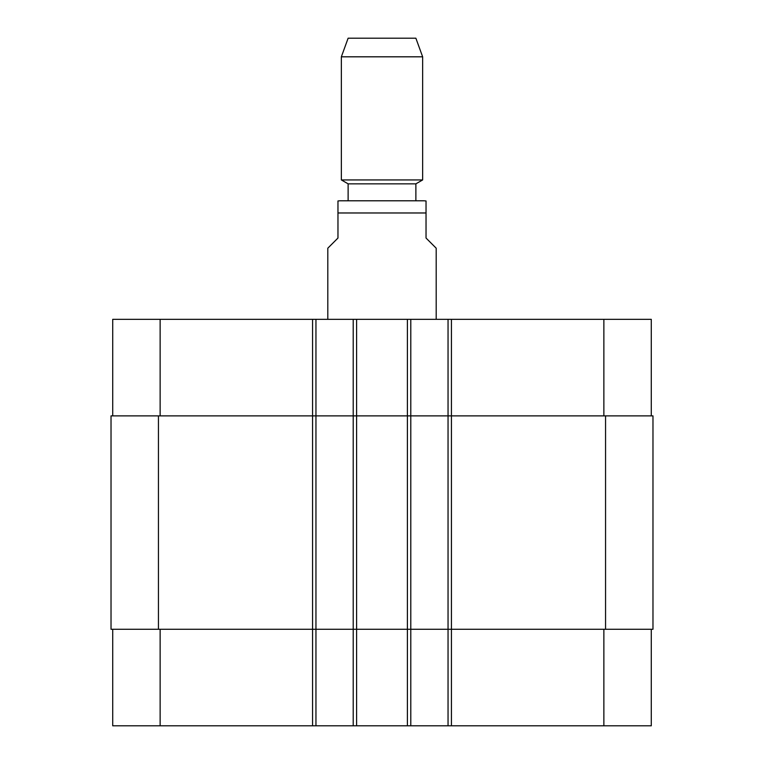 <?xml version="1.0" encoding="UTF-8"?>
<svg xmlns="http://www.w3.org/2000/svg" width="764" height="764" viewBox="0 0 764 764"><rect width="100%" height="100%" fill="white"/><g stroke="black" fill="none" stroke-linecap="round" stroke-linejoin="round"><path stroke-width="1.15" d="M436.196 319.333L436.196 248.204L426.035 238.043L426.035 200.951L426.035 212.975L337.965 212.975L337.965 238.043L327.804 248.204L327.804 319.333M337.965 212.975L337.965 200.951L337.965 212.975M415.874 183.847L348.126 183.847L348.126 200.789L339.999 200.789L424.001 200.789L415.874 200.789L415.874 183.847L422.645 179.941L422.645 56.813L341.355 56.813L341.355 179.941L422.645 179.941M382 200.789L415.874 200.789M341.355 56.813L348.126 38.2L415.874 38.2L422.645 56.813M112.719 629.269L112.719 725.8L651.281 725.8L651.281 629.269M112.719 415.874L112.719 319.333L651.281 319.333L651.281 415.874M315.952 725.8L315.952 415.874L111.028 415.874L111.028 629.269L652.972 629.269L652.972 415.874L315.952 415.874L315.952 319.333M353.207 725.8L353.207 319.333M410.793 725.8L410.793 319.333M448.048 725.8L448.048 319.333M448.048 629.269L448.048 415.874L448.048 629.269M353.207 629.269L353.207 415.874M111.028 629.269L111.028 415.874M652.972 629.269L652.972 415.874M160.134 415.874L160.134 319.333M312.562 725.8L312.562 319.333M356.597 725.8L356.597 319.333M407.403 725.8L407.403 319.333M451.438 725.8L451.438 319.333M603.866 415.874L603.866 319.333M160.134 629.269L160.134 725.8M603.866 629.269L603.866 725.8M605.556 629.269L605.556 415.874M410.793 629.269L410.793 415.874M315.952 629.269L315.952 415.874M158.444 629.269L158.444 415.874M426.035 200.951L424.001 200.789M337.965 200.951L339.999 200.789M348.126 183.847L341.355 179.941"/></g></svg>
